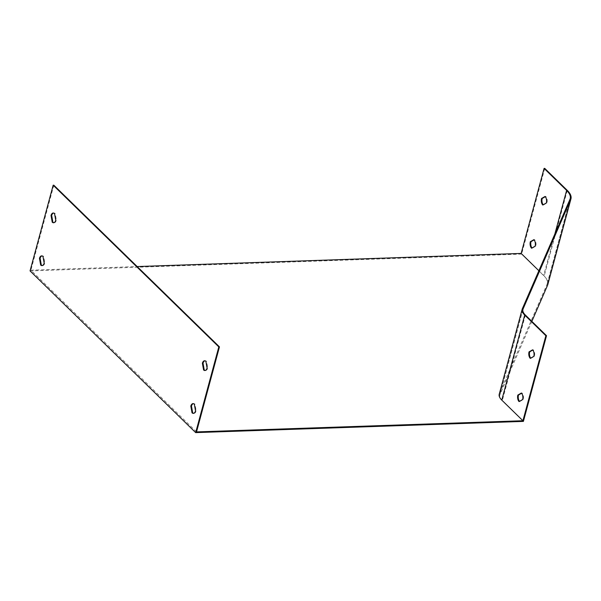 <?xml version="1.0" encoding="UTF-8"?>
<svg xmlns="http://www.w3.org/2000/svg" width="601" height="601" viewBox="0 0 601 601"><rect width="100%" height="100%" fill="white"/><g stroke="black" fill="none" stroke-linecap="round" stroke-linejoin="round"><path stroke-width="0.45" stroke-dasharray="3 2.25" d="M42.31 265.567A4.876 2.644 -92 0 0 42.633 265.589A4.876 2.644 -92 0 0 44.827 263.125L43.625 256.432A4.876 2.644 -92 0 0 42.303 255.846A4.876 2.644 -92 0 0 41.98 255.891M193.657 413.323A4.876 2.644 -92 0 0 193.988 413.353A4.876 2.644 -92 0 0 196.181 410.889L194.979 404.195A4.876 2.644 -92 0 0 193.657 403.602A4.876 2.644 -92 0 0 193.327 403.654M196.519 431.901L30.891 270.202L137.193 266.566M53.827 185.183L30.891 270.202M205.219 370.471A4.876 2.644 -92 0 0 205.55 370.501A4.876 2.644 -92 0 0 207.743 368.037L206.541 361.344A4.876 2.644 -92 0 0 205.219 360.75A4.876 2.644 -92 0 0 204.888 360.803M53.872 222.708A4.876 2.644 -92 0 0 54.195 222.738A4.876 2.644 -92 0 0 56.389 220.274L55.187 213.58A4.876 2.644 -92 0 0 53.865 212.987A4.876 2.644 -92 0 0 53.542 213.039M519.512 401.34A4.876 2.644 -92 0 0 519.722 401.573L523.283 399.53A4.876 2.644 -92 0 0 522.036 393.001L521.593 393.257M531.855 321.377L499.964 394.647A19.502 8.083 15.1 0 0 499.799 395.112A19.502 8.083 15.1 0 0 502.248 400.754L523.396 421.399M530.713 358.136A4.876 2.644 -92 0 0 530.923 358.369L534.484 356.325A4.876 2.644 -92 0 0 533.237 349.797L532.794 350.052M532.013 247.973A4.876 2.644 -92 0 0 532.231 248.205L535.784 246.162A4.876 2.644 -92 0 0 534.537 239.634L534.101 239.889M544.746 168.385L521.615 254.095L544.153 276.092A29.261 12.118 -164.9 0 1 547.827 284.558M543.214 204.768A4.876 2.644 -92 0 0 543.432 205.001L546.985 202.958A4.876 2.644 -92 0 0 545.746 196.437L545.302 196.685M538.872 270.735L543.687 275.431A28.48 11.795 -164.9 0 1 547.256 283.672A28.48 11.795 -164.9 0 1 547.015 284.348L499.401 393.738A20.284 8.406 15.1 0 0 499.228 394.226M521.615 254.095L30.05 270.908M194.326 404.218L194.979 404.195M195.52 410.911L196.181 410.889M205.888 361.366L206.541 361.344M207.082 368.06L207.743 368.037M42.971 256.454L43.625 256.432M44.173 263.148L44.827 263.125M54.533 213.603L55.187 213.58M55.735 220.297L56.389 220.274M535.13 246.185L535.784 246.162M531.569 248.228L532.231 248.205M533.883 239.656L534.537 239.634M546.332 202.98L546.985 202.958M542.771 205.024L543.432 205.001M545.084 196.452L545.746 196.437M519.069 401.596L519.722 401.573M522.63 399.552L523.283 399.53M521.383 393.024L522.036 393.001M530.27 358.391L530.923 358.369M533.831 356.348L534.484 356.325M532.584 349.82L533.237 349.797M525.372 315.052L502.248 400.754M567.276 190.389L544.153 276.092M554.858 234.014L543.687 275.431M522.832 309.898L499.964 394.647M569.958 199.329L547.015 284.348M522.344 308.719L499.401 393.738M192.996 403.624L193.657 403.602M193.334 413.375L193.988 413.353M204.565 360.773L205.219 360.75M204.896 370.524L205.55 370.501M41.649 255.868L42.303 255.846M41.98 265.612L42.633 265.589M53.211 213.009L53.865 212.987M53.542 222.761L54.195 222.738M522.923 309.41L499.799 395.112M570.199 198.646L547.256 283.672"/><path stroke-width="0.9" d="M41.98 255.891A4.876 2.644 -92 0 0 40.117 258.31L41.311 265.003A4.876 2.644 -92 0 0 42.31 265.567M193.327 403.654A4.876 2.644 -92 0 0 191.464 406.073L192.666 412.767A4.876 2.644 -92 0 0 193.657 413.323M53.173 185.206L218.809 346.905L195.678 432.615L30.05 270.908L53.173 185.206L53.827 185.183L219.463 346.882L196.519 431.901L522.923 420.738L501.775 400.093A20.284 8.406 15.1 0 1 499.228 394.226L522.171 309.207A20.284 8.406 -164.9 0 1 522.344 308.719L569.958 199.329A28.48 11.795 15.1 0 0 570.199 198.646A28.48 11.795 15.1 0 0 566.623 190.412L544.085 168.408L521.15 253.427L538.872 270.735M204.888 360.803A4.876 2.644 -92 0 0 203.025 363.214L204.227 369.908A4.876 2.644 -92 0 0 205.219 370.471M53.542 213.039A4.876 2.644 -92 0 0 51.678 215.459L52.873 222.152A4.876 2.644 -92 0 0 53.872 222.708M521.593 393.257L518.475 395.052A4.876 2.644 -92 0 0 519.512 401.34M195.678 432.615L523.396 421.399L546.519 335.696L525.372 315.052A19.502 8.083 -164.9 0 1 522.923 309.41A19.502 8.083 -164.9 0 1 523.088 308.937L570.702 199.555A29.261 12.118 15.1 0 0 570.95 198.856A29.261 12.118 15.1 0 0 567.276 190.389L544.746 168.385L544.085 168.408M532.794 350.052L529.676 351.848A4.876 2.644 -92 0 0 530.713 358.136M521.383 393.024A4.876 2.644 88 0 1 522.63 399.552L519.069 401.596A4.876 2.644 88 0 1 517.822 395.075L521.383 393.024M546.519 335.696L545.866 335.719L522.923 420.738M545.866 335.719L524.718 315.074A20.284 8.406 -164.9 0 1 522.171 309.207M532.584 349.82A4.876 2.644 88 0 1 533.831 356.348L530.27 358.391A4.876 2.644 88 0 1 529.023 351.87L532.584 349.82M534.101 239.889L530.983 241.685A4.876 2.644 -92 0 0 532.013 247.973M545.302 196.685L542.185 198.48A4.876 2.644 -92 0 0 543.214 204.768M533.883 239.656A4.876 2.644 88 0 1 535.13 246.185L531.569 248.228A4.876 2.644 88 0 1 530.322 241.707L533.883 239.656M545.084 196.452A4.876 2.644 88 0 1 546.332 202.98L542.771 205.024A4.876 2.644 88 0 1 541.531 198.503L545.084 196.452M218.809 346.905L219.463 346.882M137.193 266.566L521.15 253.427M570.95 198.856L547.827 284.558A29.261 12.118 -164.9 0 1 547.579 285.257L531.855 321.377M190.81 406.088L192.012 412.789A4.876 2.644 -92 0 0 193.334 413.375A4.876 2.644 -92 0 0 195.52 410.911L194.326 404.218A4.876 2.644 -92 0 0 192.996 403.624A4.876 2.644 -92 0 0 190.81 406.088L191.464 406.073M192.012 412.789L192.666 412.767M202.372 363.237L203.574 369.931A4.876 2.644 -92 0 0 204.896 370.524A4.876 2.644 -92 0 0 207.082 368.06L205.888 361.366A4.876 2.644 -92 0 0 204.565 360.773A4.876 2.644 -92 0 0 202.372 363.237L203.025 363.214M203.574 369.931L204.227 369.908M39.456 258.332L40.658 265.026A4.876 2.644 -92 0 0 41.98 265.612A4.876 2.644 -92 0 0 44.173 263.148L42.971 256.454A4.876 2.644 -92 0 0 41.649 255.868A4.876 2.644 -92 0 0 39.456 258.332L40.117 258.31M40.658 265.026L41.311 265.003M51.017 215.481L52.219 222.175A4.876 2.644 -92 0 0 53.542 222.761A4.876 2.644 -92 0 0 55.735 220.297L54.533 213.603A4.876 2.644 -92 0 0 53.211 213.009A4.876 2.644 -92 0 0 51.017 215.481L51.678 215.459M52.219 222.175L52.873 222.152M530.322 241.707L530.983 241.685M541.531 198.503L542.185 198.48M517.822 395.075L518.475 395.052M529.023 351.87L529.676 351.848M524.718 315.074L501.775 400.093M566.623 190.412L554.858 234.014M523.088 308.937L522.832 309.898M570.702 199.555L547.579 285.257"/></g></svg>
